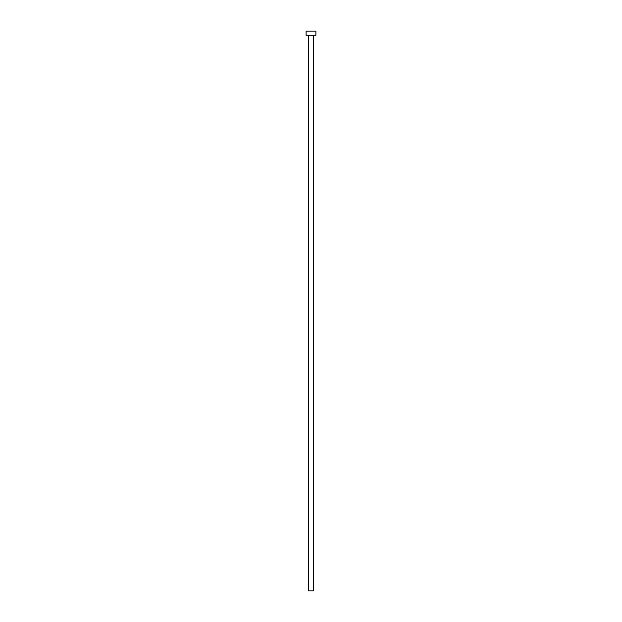 <?xml version="1.0" encoding="UTF-8"?>
<svg xmlns="http://www.w3.org/2000/svg" width="622" height="622" viewBox="0 0 622 622"><rect width="100%" height="100%" fill="white"/><g stroke="black" fill="none" stroke-linecap="round" stroke-linejoin="round"><path stroke-width="0.93" d="M308.411 35.298L308.411 590.9L313.589 590.9L313.589 35.298L313.589 590.9L308.411 590.9L308.411 35.298M306.102 31.1L306.102 35.298L315.898 35.298L315.898 31.1L306.102 31.1L306.102 35.298L315.898 35.298L315.898 31.1L306.102 31.1"/></g></svg>

